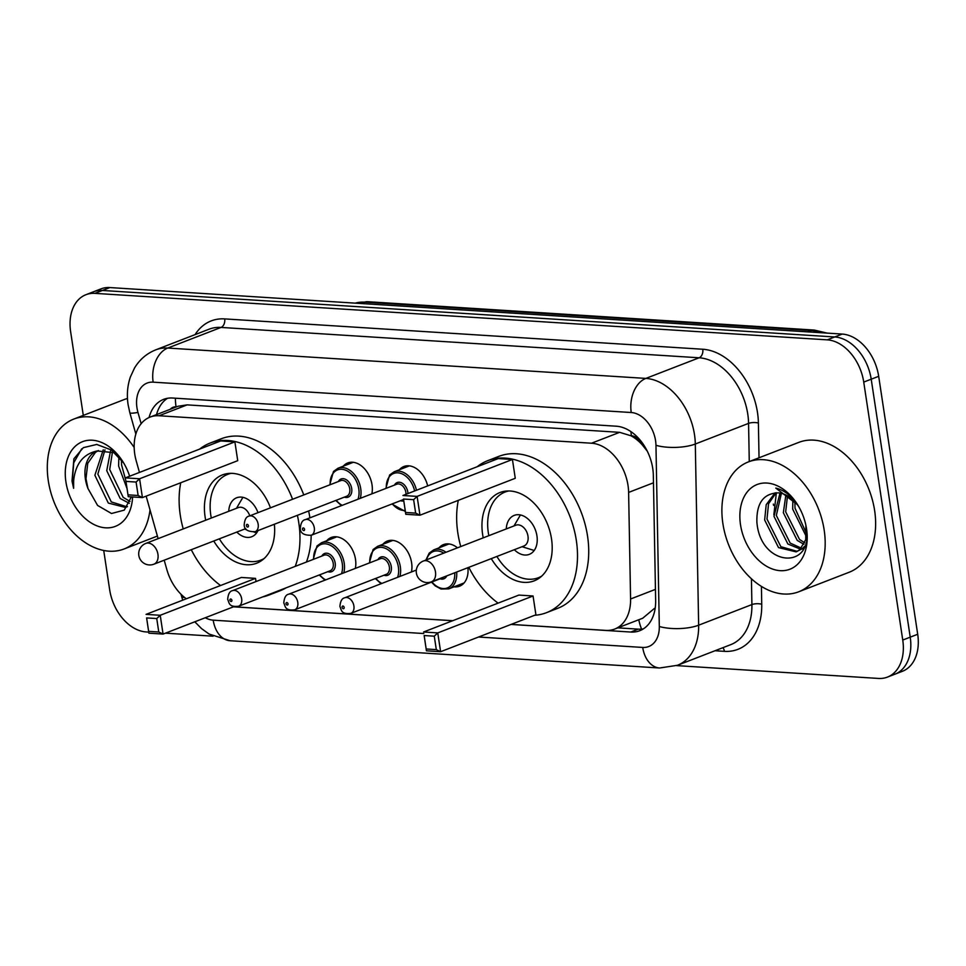 <?xml version="1.0" encoding="UTF-8"?>
<svg xmlns="http://www.w3.org/2000/svg" width="966" height="966" viewBox="0 0 966 966"><rect width="100%" height="100%" fill="white"/><g stroke="black" fill="none" stroke-linecap="round" stroke-linejoin="round"><path stroke-width="1.45" d="M467.894 567.682A22.29 15.48 68.8 0 1 459.575 586.181A22.29 15.48 68.8 0 1 454.056 586.821M382.85 544.293A22.29 15.48 68.8 0 1 387.366 541.045A22.29 15.48 68.8 0 1 411.625 562.864A22.29 15.48 68.8 0 1 411.456 571.957M326.725 540.731A22.29 15.48 68.8 0 1 331.253 537.482A22.29 15.48 68.8 0 1 355.5 559.302A22.29 15.48 68.8 0 1 355.343 568.394M343.244 466.204A22.29 15.48 68.8 0 1 347.76 462.955A22.29 15.48 68.8 0 1 372.019 484.763A22.29 15.48 68.8 0 1 371.862 493.855M511.111 624.398L605.694 630.4A41.792 29.028 -111.2 0 0 614.69 629.059A41.792 29.028 -111.2 0 0 630.581 598.992L628.612 492.418A41.792 29.028 -111.2 0 0 628.021 485.451A41.792 29.028 -111.2 0 0 591.53 443.213L159.064 415.754A41.792 29.028 -111.2 0 0 150.068 417.095A41.792 29.028 -111.2 0 0 136.291 461.156L139.466 472.422M647.232 451.074L641.979 444.565A13.935 9.672 -111.2 0 0 631.414 435.775A41.792 28.618 -86.4 0 1 630.943 431.621M631.414 435.775L630.883 435.738A41.792 29.028 68.8 0 1 641.979 444.565M614.69 629.059L642.752 618.204L654.393 608.447A41.792 14.019 -1.1 0 0 655.129 608.568M630.883 435.738L619.629 432.333L187.15 404.875L178.094 406.239L150.068 417.095M233.579 606.781L452.764 620.691M164.196 560.195L166.84 569.554A41.792 29.028 -111.2 0 0 186.317 598.775M146.144 496.138L158.122 538.654M438.962 547.855A22.29 15.48 68.8 0 1 443.479 544.607A22.29 15.48 68.8 0 1 457.498 547.819M399.356 469.766A22.29 15.48 68.8 0 1 403.885 466.518A22.29 15.48 68.8 0 1 427.672 485.91M511.014 624.434L630.75 632.042A41.792 29.028 -111.2 0 0 639.758 630.701A41.792 29.028 -111.2 0 0 655.648 600.635L653.33 475.405A41.792 29.028 -111.2 0 0 652.738 468.438A41.792 29.028 -111.2 0 0 616.248 426.199L172.612 398.028A41.792 29.028 -111.2 0 0 163.616 399.369A41.792 29.028 -111.2 0 0 149.066 417.505M83.293 415.392L70.639 331.736A41.792 29.028 68.8 0 1 85.938 294.702A41.792 29.028 68.8 0 1 94.934 293.362L827.258 339.851A41.792 29.028 68.8 0 1 863.737 382.089L902.751 640.06A41.792 29.028 68.8 0 1 887.452 677.094A41.792 29.028 68.8 0 1 878.456 678.434L676.586 665.61M148.728 632.102L146.132 631.933A41.792 29.028 68.8 0 1 109.653 589.695L103.724 550.487M213.063 636.183L165.464 633.165M85.938 294.702L100.887 288.906A41.792 29.028 68.8 0 1 109.883 287.566L842.207 334.067A41.792 29.028 68.8 0 1 878.686 376.305L917.7 634.264L910.226 637.162A41.792 29.028 68.8 0 1 894.927 674.196A41.792 29.028 68.8 0 0 910.226 637.162L871.211 379.191L910.226 637.162L902.751 640.06M842.207 334.067L834.733 336.965A41.792 29.028 68.8 0 1 871.211 379.191A41.792 29.028 68.8 0 0 834.733 336.965L102.408 290.464L834.733 336.965L827.258 339.851M93.412 291.804A41.792 29.028 68.8 0 1 102.408 290.464A41.792 29.028 68.8 0 0 93.412 291.804M233.47 606.817L452.656 620.74M156.552 414.583A41.792 29.028 68.8 0 1 167.492 398.294M643.344 628.878A41.792 29.028 68.8 0 1 638.224 629.144L617.817 627.852M917.7 634.264A41.792 29.028 68.8 0 1 902.401 671.298L887.452 677.094M722.894 523.632A69.649 48.385 68.8 0 1 748.384 461.905A69.649 48.385 68.8 0 1 824.179 530.068A69.649 48.385 68.8 0 1 798.689 591.796A69.649 48.385 68.8 0 1 722.894 523.632M748.384 461.905L798.834 442.368A69.649 48.385 68.8 0 1 874.628 510.531A69.649 48.385 68.8 0 1 849.15 572.258L798.689 591.796M806.562 528.945A45.414 31.552 68.8 0 1 780.154 570.665A45.414 31.552 68.8 0 1 740.511 524.755A45.414 31.552 68.8 0 1 757.839 484.244A45.414 31.552 68.8 0 1 797.687 504.856A45.414 31.552 68.8 0 1 806.199 526.844A45.414 31.552 68.8 0 1 806.562 528.945M798.713 506.582A31.492 21.868 68.8 0 0 778.282 492.865C763.502 493.336 756.378 503.129 756.897 522.256C760.447 567.682 814.857 570.689 806.151 526.712M776.181 492.757L768.538 503.769L766.992 519.068L780.854 546.696L797.264 551.369M775.118 492.805L766.207 504.675L764.649 519.974L778.524 547.601L796.105 551.876L802.203 548.76L804.437 546.442M796.105 551.876L799.86 549.666L805.729 539.608L805.873 525.202M781.397 493.336L776.326 515.446L790.2 543.085L801.418 548.169M802.782 548.253L803.664 548.229M780.009 493.058L773.995 516.351L787.87 543.991L800.44 549.147M801.756 549.099L803.338 548.881M787.495 495.787L785.672 511.823L799.546 539.463L804.702 542.783M785.889 494.942L783.341 512.729L797.204 540.368L803.99 544.389M794.861 501.728L795.018 508.213L806.538 533.703M792.832 499.7L792.688 509.118L806.296 536.541M798.145 505.604L797.047 503.95C790.913 495.353 783.837 490.064 775.795 488.084L797.481 504.699M773.549 505.351A69.649 48.385 68.8 0 1 773.343 504.095M776.374 492.757L773.851 514.685M460.758 546.551A81.482 56.608 68.8 0 1 457.824 532.93A81.482 56.608 68.8 0 1 458.295 500.364M477.132 466.759A81.482 56.608 68.8 0 1 487.649 460.697A81.482 56.608 68.8 0 1 576.328 540.453A81.482 56.608 68.8 0 1 546.502 612.673A81.482 56.608 68.8 0 1 534.657 615.282M487.649 460.697L498.854 456.363A81.482 56.608 68.8 0 1 587.545 536.106A81.482 56.608 68.8 0 1 557.72 608.326L546.502 612.673M483.229 537.845A47.358 32.904 68.8 0 1 482.638 534.5A47.358 32.904 68.8 0 1 499.965 492.527A47.358 32.904 68.8 0 1 551.514 538.871A47.358 32.904 68.8 0 1 534.186 580.844A47.358 32.904 68.8 0 1 491.283 558.626M413.629 499.676L403.498 499.036L405.539 512.463L415.658 513.115L413.629 499.676L417.119 496.391L419.969 515.204L515.264 478.291L512.427 459.478L498.239 458.584L402.943 495.498L417.119 496.391L512.427 459.478M498.094 603.134A81.482 56.608 68.8 0 1 468.812 567.332M434.277 636.183L424.146 635.543L426.175 648.971L436.306 649.623L434.277 636.183L437.767 632.899L440.605 651.712L535.913 614.799L533.063 595.986L518.887 595.08L423.579 631.993L437.767 632.899L533.063 595.986M415.658 513.115L419.969 515.204L405.78 514.298L403.498 499.036M436.306 649.623L440.605 651.712L426.429 650.806L424.146 635.543M426.175 648.971L426.429 650.806M405.539 512.463L405.78 514.298M488.832 535.671A45.97 31.926 68.8 0 1 488.325 532.749A45.97 31.926 68.8 0 1 505.146 492.008A45.97 31.926 68.8 0 1 508.768 490.957M514.323 549.702A20.89 14.514 -111.2 0 0 529.296 554.363A20.89 14.514 -111.2 0 0 536.939 535.84A20.89 14.514 -111.2 0 0 514.202 515.397A20.89 14.514 -111.2 0 0 506.281 528.921M541.733 576.086A45.97 31.926 68.8 0 1 538.352 577.74A45.97 31.926 68.8 0 1 496.886 556.452M431.404 581.822L523.91 545.995A11.145 7.74 -111.2 0 0 527.979 536.118A11.145 7.74 -111.2 0 0 515.856 525.214L423.35 561.041A11.145 11.145 0 0 0 426.67 582.546A11.145 11.145 0 0 0 431.404 581.822A11.145 7.74 -111.2 0 0 435.485 571.944A11.145 7.74 -111.2 0 0 425.752 560.678A11.145 7.74 -111.2 0 0 423.35 561.041M520.481 514.975A20.89 14.514 -111.2 0 0 519.817 516.001L513.997 525.927M522.051 546.708L533.039 550.125A20.89 14.514 -111.2 0 0 534.222 550.439M150.02 509.903A69.649 48.385 68.8 0 1 124.095 548.966A69.649 48.385 68.8 0 1 48.3 480.802A69.649 48.385 68.8 0 1 73.79 419.075A69.649 48.385 68.8 0 1 134.177 447.487M73.79 419.075L124.24 399.538A69.649 48.385 68.8 0 1 127.464 398.475M104.98 449.83L97.844 474.125L111.295 501.922L127.017 506.812M103.253 449.806L94.873 475.272L108.325 503.069L125.568 507.476L127.452 506.558M112.515 451.629L109.701 469.536L123.153 497.321L130.06 501.487M110.522 450.905L106.743 470.684L120.195 498.48L129.299 503.322M121.426 459.756L121.571 464.936L125.773 480.344M118.866 456.664L118.613 466.083L127.017 488.506M98.399 450.542L95.429 452.378L87.737 463.354L85.974 478.725L87.966 488.506L97.59 505.447L111.501 513.501L124.252 510.133L131.34 496.874M87.966 488.506A31.492 21.868 68.8 0 1 85.394 478.955A31.492 21.868 68.8 0 1 96.914 451.037A31.492 21.868 68.8 0 1 97.143 450.953L114.978 452.8M132.583 496.959A45.414 31.552 68.8 0 1 101.37 527.219A45.414 31.552 68.8 0 1 65.917 481.925A45.414 31.552 68.8 0 1 83.245 441.414A45.414 31.552 68.8 0 1 123.093 462.014A45.414 31.552 68.8 0 1 129.637 476.226M123.672 462.968L111.295 449.951L96.733 444.445L83.33 447.656L73.911 458.778L72.003 480.996L73.621 488.313L73.645 480.742C75.42 463.921 83.257 453.996 97.143 450.953M81.675 448.828L73.742 462.786L72.341 480.863L73.621 488.313M183.226 528.921A81.482 56.608 68.8 0 1 180.292 515.301A81.482 56.608 68.8 0 1 180.751 482.734M199.6 449.13A81.482 56.608 68.8 0 1 210.117 443.08A81.482 56.608 68.8 0 1 292.577 499.265M297.395 515.325A81.482 56.608 68.8 0 1 298.796 522.823A81.482 56.608 68.8 0 1 295.222 566.378M210.117 443.08L221.323 438.733A81.482 56.608 68.8 0 1 303.783 494.93M308.613 510.978A81.482 56.608 68.8 0 1 309.917 517.848M274.356 524.248A47.358 32.904 68.8 0 1 256.654 563.226A47.358 32.904 68.8 0 1 213.752 541.008M205.698 520.227A47.358 32.904 68.8 0 1 205.106 516.882A47.358 32.904 68.8 0 1 222.434 474.898A47.358 32.904 68.8 0 1 270.468 507.826M136.097 482.058L125.966 481.406L127.995 494.846L138.126 495.486L136.097 482.058L139.587 478.774L142.425 497.587L237.733 460.673L234.883 441.86L220.707 440.955L125.399 477.868L139.587 478.774L234.883 441.86M274.851 592.194A81.482 56.608 68.8 0 1 268.971 595.056A81.482 56.608 68.8 0 1 262.704 596.903M220.562 585.517A81.482 56.608 68.8 0 1 191.28 549.714M256.014 581.568L255.531 578.368L241.355 577.463L146.047 614.376L160.223 615.282L255.531 578.368M311.185 535.285A81.482 56.608 68.8 0 1 306.439 562.031M286.069 587.847A81.482 56.608 68.8 0 1 280.188 590.709L268.971 595.056M138.126 495.486L142.425 497.587L128.249 496.681L125.966 481.406M156.746 618.554L146.615 617.914L148.643 631.353L158.774 631.993L156.746 618.554L160.223 615.282L163.073 634.082L234.146 606.563M158.774 631.993L163.073 634.082L148.897 633.189L146.615 617.914M148.643 631.353L148.897 633.189M127.995 494.846L128.249 496.681M211.3 518.054A45.97 31.926 68.8 0 1 210.793 515.132A45.97 31.926 68.8 0 1 227.614 474.391A45.97 31.926 68.8 0 1 231.224 473.328M236.791 532.085A20.89 14.514 -111.2 0 0 251.764 536.734A20.89 14.514 -111.2 0 0 257.982 530.588M264.201 558.469A45.97 31.926 68.8 0 1 260.82 560.123A45.97 31.926 68.8 0 1 219.354 538.835M257.994 512.668A20.89 14.514 -111.2 0 0 236.67 497.768A20.89 14.514 -111.2 0 0 228.737 511.304M249.796 515.832A11.145 7.74 -111.2 0 0 238.324 507.585L145.818 543.411A11.145 11.145 0 0 0 149.138 564.929A11.145 11.145 0 0 0 153.872 564.204A11.145 7.74 -111.2 0 0 157.953 554.327A11.145 7.74 -111.2 0 0 148.221 543.061A11.145 7.74 -111.2 0 0 145.818 543.411M242.949 497.345A20.89 14.514 -111.2 0 0 242.285 498.384L236.465 508.309M253.998 532.037L255.495 532.508A20.89 14.514 -111.2 0 0 256.69 532.821M653.463 482.795L628.612 492.418M176.428 406.879L176.054 406.855A13.935 9.672 -111.2 0 0 170.294 409.258M641.593 629.107A41.792 28.618 -86.4 0 1 638.78 619.737M176.054 406.855A41.792 28.618 -86.4 0 1 175.401 398.209M619.629 432.333L591.53 443.213M655.431 589.369L630.581 598.992M187.15 404.875L159.064 415.754M478.544 637.017L642.716 647.437A27.857 19.356 -111.2 0 0 659.307 626.499L655.962 445.314A27.857 19.356 -111.2 0 0 655.564 440.677A27.857 19.356 -111.2 0 0 631.245 412.518L153.147 382.162A27.857 19.356 -111.2 0 0 136.955 407.749A27.857 19.356 -111.2 0 0 137.969 412.434L141.145 423.7M153.147 382.162A27.857 19.079 93.6 0 1 167.77 348.05L645.868 378.406A55.714 38.7 68.8 0 1 694.506 434.724A55.714 38.7 68.8 0 1 695.303 444.01L748.565 423.386A55.714 38.7 -111.2 0 0 747.769 414.088A55.714 38.7 -111.2 0 0 699.118 357.782L221.033 327.426A55.714 38.7 -111.2 0 0 209.042 329.213L155.78 349.837A55.714 38.7 68.8 0 1 167.77 348.05L221.033 327.426A6.967 4.77 -86.4 0 0 224.692 318.901L702.777 349.245A6.967 4.77 -86.4 0 1 699.118 357.782L645.868 378.406A27.857 19.079 93.6 0 0 631.245 412.518M155.78 349.837C146.699 353.484 139.587 359.569 134.479 368.106L130.35 377.042C127.391 385.881 126.643 395.082 128.104 404.669L129.842 412.748A27.857 2.717 -15.7 0 0 137.969 412.434M702.777 349.245A62.681 43.542 68.8 0 1 757.501 412.603A62.681 43.542 68.8 0 1 758.395 423.06L759.035 457.775M761.413 586.422L761.739 604.245A62.681 43.542 68.8 0 1 724.415 651.35L714.985 650.758M195.108 334.598A62.681 43.542 68.8 0 1 224.692 318.901M863.737 382.089L878.686 376.305M94.934 293.362L109.883 287.566M655.962 445.314A27.857 9.346 -1.1 0 0 695.303 444.01L698.647 625.195L751.91 604.571L751.427 578.815M659.307 626.499A27.857 9.346 -1.1 0 0 698.647 625.195A55.714 38.7 68.8 0 1 677.456 665.284L730.719 644.66A55.714 38.7 -111.2 0 0 751.91 604.571A6.967 2.343 178.9 0 1 761.739 604.245M749.266 461.567L748.565 423.386A6.967 2.343 178.9 0 1 758.395 423.06M205.311 617.721A27.857 19.356 -111.2 0 0 213.208 620.172L423.82 633.539M722.87 647.691A6.967 4.77 -86.4 0 1 724.415 651.35M180.992 594.235L181.765 597.012A27.857 2.717 -15.7 0 0 184.53 597.423M213.208 620.172A27.857 19.079 93.6 0 0 230.125 640.736L659.633 668.001L677.456 665.284M642.716 647.437A27.857 19.079 93.6 0 0 659.633 668.001M638.224 629.144L630.75 632.042M355.102 303.143L367.623 301.706A13.935 9.539 93.6 0 0 364.713 302.177A55.714 38.7 -111.2 0 0 355.174 303.143M821.414 332.751A55.714 38.7 -111.2 0 0 811.392 330.541A13.935 9.539 -86.4 0 1 814.314 330.07L827.162 333.113M807.914 331.893L811.392 330.541L364.713 302.177L361.224 303.529M392.329 503.854A19.501 13.548 -111.2 0 0 405.201 510.422M394.442 485.113A9.745 6.774 68.8 0 1 401.88 483A9.745 6.774 68.8 0 1 407.809 492.092A9.745 6.774 68.8 0 1 407.942 493.554M405.974 494.314A8.356 5.808 -111.2 0 0 405.865 492.394A8.356 5.808 -111.2 0 0 396.76 484.207L305.196 519.672A8.356 5.808 68.8 0 1 314.3 527.859A8.356 5.808 68.8 0 1 311.233 535.261C303.94 535.393 300.305 533.123 300.317 528.45C300.74 523.113 302.358 520.191 305.196 519.672M302.527 529.211A1.389 0.966 -111.2 0 0 304.556 529.344A1.389 0.966 -111.2 0 0 302.527 529.211M311.233 535.261L402.798 499.796A8.356 5.808 -111.2 0 0 403.534 499.422M409.403 465.866L394.104 471.794A20.89 14.514 68.8 0 1 416.467 490.257M403.752 500.895A9.745 6.774 68.8 0 1 400.479 500.69M414.607 490.97A19.501 13.548 -111.2 0 0 398.221 472.857A19.501 13.548 -111.2 0 0 386.291 488.265M353.29 462.303L337.991 468.232A20.89 14.514 68.8 0 1 360.729 488.675A20.89 14.514 68.8 0 1 360.306 498.335M336.204 500.291A19.501 13.548 -111.2 0 0 342.218 505.339M357.988 499.229A19.501 13.548 -111.2 0 0 358.784 488.977A19.501 13.548 -111.2 0 0 342.701 469.367A19.501 13.548 -111.2 0 0 330.167 484.703M338.329 481.539A9.745 6.774 68.8 0 1 345.768 479.438A9.745 6.774 68.8 0 1 351.696 488.53A9.745 6.774 68.8 0 1 344.367 497.128M255.121 531.698L346.685 496.234A8.356 5.808 -111.2 0 0 349.752 488.82A8.356 5.808 -111.2 0 0 340.648 480.645L249.083 516.11A8.356 5.808 68.8 0 1 258.176 524.297A8.356 5.808 68.8 0 1 255.121 531.698C247.827 531.831 244.181 529.561 244.205 524.888C244.615 519.551 246.245 516.629 249.083 516.11M246.415 525.649A1.389 0.966 -111.2 0 0 248.443 525.782A1.389 0.966 -111.2 0 0 246.415 525.649M425.885 560.051L429.206 553.107L433.71 549.895A20.89 14.514 68.8 0 1 446.014 552.262M443.805 553.12A19.501 13.548 -111.2 0 0 426.537 559.809M446.787 575.857A9.745 6.774 68.8 0 1 440.085 578.791M350.839 613.362C340.708 614.545 341.566 609.727 339.911 606.539C340.334 601.214 341.964 598.292 344.802 597.773A8.356 5.808 68.8 0 1 353.894 605.948A8.356 5.808 68.8 0 1 350.839 613.362L442.404 577.897A8.356 5.808 -111.2 0 0 443.744 577.04M344.162 607.445A1.389 0.966 -111.2 0 0 342.133 607.312A1.389 0.966 -111.2 0 0 344.162 607.445M456.652 572.041A20.89 14.514 68.8 0 1 448.792 588.862L464.103 582.933M431.923 581.955A19.501 13.548 -111.2 0 0 447.475 587.883A19.501 13.548 -111.2 0 0 454.732 572.79M369.338 562.973L373.093 549.545L377.585 546.333A20.89 14.514 68.8 0 1 400.335 566.776A20.89 14.514 68.8 0 1 399.9 576.424M397.594 577.318A19.501 13.548 -111.2 0 0 398.378 567.078A19.501 13.548 -111.2 0 0 382.295 547.468A19.501 13.548 -111.2 0 0 369.773 562.804M377.935 559.64A9.745 6.774 68.8 0 1 385.362 557.527A9.745 6.774 68.8 0 1 391.29 566.619A9.745 6.774 68.8 0 1 383.973 575.229M386.291 574.323A8.356 5.808 -111.2 0 0 389.346 566.921A8.356 5.808 -111.2 0 0 380.254 558.746L288.677 594.211A8.356 5.808 68.8 0 1 297.782 602.386A8.356 5.808 68.8 0 1 294.715 609.8L386.291 574.323M288.037 603.871A1.389 0.966 -111.2 0 0 286.021 603.75A1.389 0.966 -111.2 0 0 288.037 603.871M375.81 578.393A19.501 13.548 -111.2 0 0 381.811 583.428M313.225 559.399L316.981 545.983L321.473 542.771A20.89 14.514 68.8 0 1 344.21 563.214A20.89 14.514 68.8 0 1 343.787 572.862M341.481 573.756A19.501 13.548 -111.2 0 0 342.266 563.516A19.501 13.548 -111.2 0 0 326.182 543.906A19.501 13.548 -111.2 0 0 313.66 559.242M321.811 556.078A9.745 6.774 68.8 0 1 329.249 553.965A9.745 6.774 68.8 0 1 335.178 563.057A9.745 6.774 68.8 0 1 327.848 571.667M330.167 570.761A8.356 5.808 -111.2 0 0 333.234 563.359A8.356 5.808 -111.2 0 0 324.129 555.184L232.565 590.649A8.356 5.808 68.8 0 1 241.669 598.823A8.356 5.808 68.8 0 1 238.602 606.237L330.167 570.761M231.925 600.309A1.389 0.966 -111.2 0 0 229.908 600.188A1.389 0.966 -111.2 0 0 231.925 600.309M319.698 574.83A19.501 13.548 -111.2 0 0 325.699 579.866M181.765 597.012L182.743 600.164M194.806 621.79L201.496 628.564L209.091 634.046L230.125 640.736M129.842 412.748L135.844 434.048M367.623 301.706L814.314 330.07M505.146 492.008L507.862 490.957M538.352 577.74L541.069 576.69M124.095 548.966L157.398 536.07M227.614 474.391L230.331 473.34M260.82 560.123L263.537 559.072M245.69 528.631L153.872 564.204M244.507 529.09L246.608 529.742M405.358 511.497L391.894 504.023M394.104 471.794L389.6 475.018L385.857 488.434M341.481 505.629L335.782 500.46M337.991 468.232L333.487 471.456L329.744 484.872M344.802 597.773L416.322 570.073M433.71 549.895L449.009 543.967M431.488 582.112L435.147 585.831L441.027 589.031L448.792 588.862M288.677 594.211C285.839 594.718 284.221 597.652 283.799 602.977C285.453 606.165 284.596 610.983 294.715 609.8M377.585 546.333L392.896 540.405M375.376 578.549L381.075 583.718M232.565 590.649C229.727 591.156 228.109 594.09 227.686 599.415C229.34 602.603 228.471 607.421 238.602 606.237M321.473 542.771L336.772 536.842M319.263 574.987L324.962 580.155"/></g></svg>
